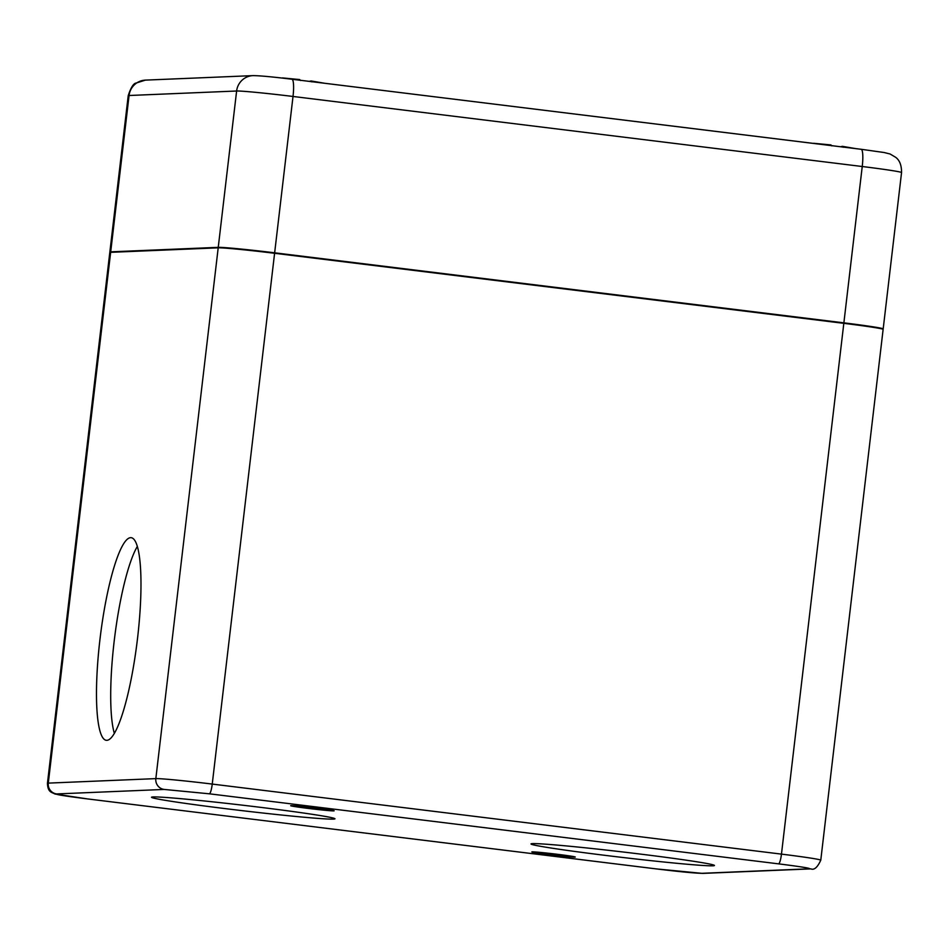 <?xml version="1.0" encoding="UTF-8"?>
<svg xmlns="http://www.w3.org/2000/svg" width="949" height="949" viewBox="0 0 949 949"><rect width="100%" height="100%" fill="white"/><g stroke="black" fill="none" stroke-linecap="round" stroke-linejoin="round"><path stroke-width="1.42" d="M549.518 854.658A21.874 0.652 6.7 0 1 531.831 851.929A21.874 0.652 6.7 0 1 557.585 854.314A21.874 0.652 6.7 0 1 575.284 857.03A21.874 0.652 6.7 0 1 549.518 854.658M308.366 808.429A21.874 0.652 6.7 0 1 290.679 805.713A21.874 0.652 6.7 0 1 316.432 808.097A21.874 0.652 6.7 0 1 334.131 810.814A21.874 0.652 6.7 0 1 308.366 808.429M226.206 808.738A92.35 2.74 6.7 0 1 151.52 797.255A92.35 2.74 6.7 0 1 260.263 807.314A92.35 2.74 6.7 0 1 334.961 818.797A92.35 2.74 6.7 0 1 226.206 808.738M605.687 855.429A92.35 2.74 6.7 0 1 531.001 843.946A92.35 2.74 6.7 0 1 639.745 854.005A92.35 2.74 6.7 0 1 714.443 865.5A92.35 2.74 6.7 0 1 605.687 855.429M106.822 740.327A102.077 18.589 97 0 1 106.264 740.303A102.077 18.589 97 0 1 100.096 638.262A102.077 18.589 97 0 1 130.63 537.668A102.077 18.589 97 0 1 131.199 537.692A102.077 18.589 97 0 1 137.368 639.745A102.077 18.589 97 0 1 106.822 740.327M137.344 546.399A102.077 18.589 -83 0 0 114.509 638.475A102.077 18.589 -83 0 0 114.343 733.352M809.319 868.809C811.265 868.347 801.003 866.686 778.536 863.851L209.314 793.803L164.201 789.438L56.643 793.933C54.698 794.408 64.959 796.057 87.415 798.904L656.649 868.94L701.762 873.317L809.319 868.809A9.715 9.549 87.6 0 0 810.849 868.881C814.206 870.28 817.516 867.374 820.778 860.162A48.601 1.447 -173.3 0 0 781.466 854.124A9.715 1.768 97 0 1 778.536 863.851M820.778 860.162L883.128 329.386A48.601 1.447 -173.3 0 0 843.815 323.336L274.593 253.288A48.601 1.447 -173.3 0 0 218.199 247.831L110.642 252.327A48.601 1.447 -173.3 0 0 109.799 252.493L47.45 783.281C47.806 792.723 51.958 792.154 54.947 794.016L87.367 798.892A9.715 1.768 97 0 0 87.415 798.904M110.523 252.327A48.601 1.447 6.7 0 1 109.859 252.007A48.601 1.447 6.7 0 1 110.701 251.841L218.246 247.345A48.601 1.447 6.7 0 1 274.652 252.814L843.875 322.85A48.601 1.447 6.7 0 1 883.187 328.9A48.601 1.447 6.7 0 1 882.463 329.054M840.565 146.751L842.368 146.336L855.832 148.625M842.261 146.336L843.175 147.261M840.067 146.692L834.942 146.063M831.799 145.861L830.968 144.936L813.72 143.287M309.291 81.377L311.082 80.962L324.558 83.251M310.987 80.962L311.901 81.887M308.793 81.317L303.668 80.689M300.513 80.487L299.694 79.562L282.446 77.913M701.762 873.317A9.715 9.549 87.6 0 0 703.304 873.377C696.068 873.317 680.504 871.846 656.589 868.94A9.715 1.768 97 0 1 656.542 868.928M656.649 868.94A9.715 1.768 97 0 1 656.589 868.94L87.367 798.892M56.643 793.933A9.715 9.549 -92.4 0 1 48.292 783.115A48.601 1.447 -173.3 0 0 47.45 783.281M164.201 789.438A9.715 9.549 -92.4 0 1 155.838 778.619L48.292 783.115L110.642 252.327M209.314 793.803A9.715 1.768 -83 0 0 212.244 784.076A48.601 1.447 -173.3 0 0 155.838 778.619L218.199 247.831M843.815 323.336L781.466 854.124L212.244 784.076L274.593 253.288M292.019 79.253L861.051 149.278A17.497 3.191 97 0 1 861.146 149.278A17.497 3.191 97 0 1 862.238 166.514A48.601 1.447 6.7 0 1 901.55 172.564C901.609 165.328 899.64 160.239 895.654 157.297L890.067 153.987L884.195 152.528L861.146 149.278L291.924 79.242A17.497 3.191 97 0 1 293.016 96.466L862.238 166.514L843.875 322.85M291.829 79.23A17.497 3.191 97 0 1 291.924 79.242C272.885 76.881 259.896 75.671 252.968 75.623A17.497 17.201 87.6 0 0 236.621 91.009A48.601 1.447 6.7 0 1 293.016 96.466L274.652 252.814M252.968 75.623L145.411 80.119A17.497 17.201 87.6 0 0 129.064 95.505L236.621 91.009L218.246 247.345M109.859 252.007L128.222 95.671A48.601 1.447 6.7 0 1 129.064 95.505L110.701 251.841M810.849 868.881L703.304 873.377M128.222 95.671C130.796 87.735 133.382 83.548 135.956 83.097L145.411 80.119M883.187 328.9L901.55 172.564"/></g></svg>
